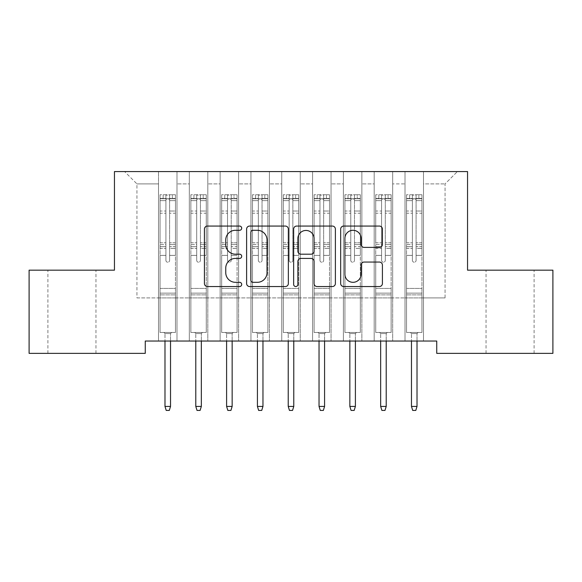 <?xml version="1.0" encoding="UTF-8"?>
<svg xmlns="http://www.w3.org/2000/svg" width="582" height="582" viewBox="0 0 582 582"><rect width="100%" height="100%" fill="white"/><g stroke="black" fill="none" stroke-linecap="round" stroke-linejoin="round"><path stroke-width="0.44" stroke-dasharray="2.91 2.18" d="M241.705 228.18A2.117 2.117 0 0 0 239.588 226.063L207.454 226.063A3.026 3.026 0 0 0 204.428 229.09L204.428 283.529A3.026 3.026 0 0 0 207.454 286.548L239.588 286.548A2.117 2.117 0 0 0 241.705 284.431A2.117 2.117 0 0 0 239.588 282.314L235.426 282.314A9.676 9.676 0 0 1 225.751 272.638L225.751 268.098A9.676 9.676 0 0 1 235.426 258.423L239.588 258.423A2.117 2.117 0 0 0 241.705 256.306A2.117 2.117 0 0 0 239.588 254.189L235.426 254.189A9.676 9.676 0 0 1 225.751 244.513L225.751 239.973A9.676 9.676 0 0 1 235.426 230.297L239.588 230.297A2.117 2.117 0 0 0 241.705 228.18M510.072 270.172L486.035 270.172L510.072 270.172M510.072 353.361L486.035 353.361L510.072 353.361M71.928 270.172L95.965 270.172L71.928 270.172M71.928 353.361L95.965 353.361L71.928 353.361M467.55 171.574L114.45 171.574L114.45 270.172L29.1 270.172L29.1 353.361L145.26 353.361L145.26 341.037L436.74 341.037L436.74 353.361L552.9 353.361L552.9 270.172L467.55 270.172L467.55 171.574M405.007 171.574L457.387 171.574L423.492 171.574L423.492 297.904L445.055 297.904L423.492 297.904L423.492 183.897L445.055 183.897L423.492 183.897L423.492 171.574L423.492 341.037L423.492 171.574L405.007 171.574L405.007 297.904L405.007 183.897L392.675 183.897L405.007 183.897L405.007 171.574L405.007 341.037L423.492 341.037L423.492 297.904L423.492 341.037L405.007 341.037L423.492 341.037L405.007 341.037L405.007 171.574M374.19 171.574L392.675 171.574L392.675 297.904L405.007 297.904L392.675 297.904L392.675 171.574L392.675 341.037L392.675 171.574L361.866 171.574L374.19 171.574L374.19 297.904L374.19 183.897L361.866 183.897L374.19 183.897L374.19 171.574L374.19 341.037L392.675 341.037L392.675 297.904L392.675 341.037L374.19 341.037L392.675 341.037L374.19 341.037L374.19 171.574M343.38 171.574L361.866 171.574L361.866 297.904L374.19 297.904L361.866 297.904L361.866 171.574L361.866 341.037L361.866 171.574L331.056 171.574L343.38 171.574L343.38 297.904L343.38 183.897L331.056 183.897L343.38 183.897L343.38 171.574L343.38 341.037L361.866 341.037L361.866 297.904L361.866 341.037L343.38 341.037L361.866 341.037L343.38 341.037L343.38 171.574M312.57 171.574L331.056 171.574L331.056 297.904L343.38 297.904L331.056 297.904L331.056 171.574L331.056 341.037L331.056 171.574L300.247 171.574L312.57 171.574L312.57 297.904L312.57 183.897L300.247 183.897L312.57 183.897L312.57 171.574L312.57 341.037L331.056 341.037L331.056 297.904L331.056 341.037L312.57 341.037L331.056 341.037L312.57 341.037L312.57 171.574M281.753 171.574L300.247 171.574L300.247 297.904L312.57 297.904L300.247 297.904L300.247 171.574L300.247 341.037L300.247 171.574L269.43 171.574L281.753 171.574L281.753 297.904L281.753 183.897L269.43 183.897L281.753 183.897L281.753 171.574L281.753 341.037L300.247 341.037L300.247 297.904L300.247 341.037L281.753 341.037L300.247 341.037L281.753 341.037L281.753 171.574M250.944 171.574L269.43 171.574L269.43 297.904L281.753 297.904L269.43 297.904L269.43 171.574L269.43 341.037L269.43 171.574L238.62 171.574L250.944 171.574L250.944 297.904L250.944 183.897L238.62 183.897L250.944 183.897L250.944 171.574L250.944 341.037L269.43 341.037L269.43 297.904L269.43 341.037L250.944 341.037L269.43 341.037L250.944 341.037L250.944 171.574M220.134 171.574L238.62 171.574L238.62 297.904L250.944 297.904L238.62 297.904L238.62 171.574L238.62 341.037L238.62 171.574L207.81 171.574L220.134 171.574L220.134 297.904L220.134 183.897L207.81 183.897L220.134 183.897L220.134 171.574L220.134 341.037L238.62 341.037L238.62 297.904L238.62 341.037L220.134 341.037L238.62 341.037L220.134 341.037L220.134 171.574M189.325 171.574L207.81 171.574L207.81 297.904L220.134 297.904L207.81 297.904L207.81 171.574L207.81 341.037L207.81 171.574L176.993 171.574L189.325 171.574L189.325 297.904L189.325 183.897L176.993 183.897L189.325 183.897L189.325 171.574L189.325 341.037L207.81 341.037L207.81 297.904L207.81 341.037L189.325 341.037L207.81 341.037L189.325 341.037L189.325 171.574M158.508 171.574L176.993 171.574L176.993 297.904L189.325 297.904L176.993 297.904L176.993 171.574L176.993 341.037L176.993 171.574L124.613 171.574L158.508 171.574L158.508 297.904L158.508 183.897L136.945 183.897L158.508 183.897L158.508 171.574L158.508 341.037L176.993 341.037L176.993 297.904L176.993 341.037L158.508 341.037L176.993 341.037L158.508 341.037L158.508 171.574M445.055 297.904L445.055 183.897L457.387 171.574L445.055 183.897L445.055 297.904M136.945 297.904L158.508 297.904L136.945 297.904L136.945 183.897L124.613 171.574L136.945 183.897L136.945 297.904M405.007 297.904L423.492 297.904L405.007 297.904L405.007 341.037L405.007 297.904M374.19 297.904L392.675 297.904L374.19 297.904L374.19 341.037L374.19 297.904M343.38 297.904L361.866 297.904L343.38 297.904L343.38 341.037L343.38 297.904M312.57 297.904L331.056 297.904L312.57 297.904L312.57 341.037L312.57 297.904M281.753 297.904L300.247 297.904L281.753 297.904L281.753 341.037L281.753 297.904M250.944 297.904L269.43 297.904L250.944 297.904L250.944 341.037L250.944 297.904M220.134 297.904L238.62 297.904L220.134 297.904L220.134 341.037L220.134 297.904M189.325 297.904L207.81 297.904L189.325 297.904L189.325 341.037L189.325 297.904M158.508 297.904L176.993 297.904L158.508 297.904L158.508 341.037L158.508 297.904M288.352 283.529L288.352 229.09A3.026 3.026 0 0 0 285.333 226.063L249.642 226.063A3.026 3.026 0 0 0 246.615 229.09L246.615 283.529A3.026 3.026 0 0 0 249.642 286.548L285.333 286.548A3.026 3.026 0 0 0 288.352 283.529M252.966 230.297A2.117 2.117 0 0 0 250.849 232.414L250.849 280.197A2.117 2.117 0 0 0 252.966 282.314L257.353 282.314A9.676 9.676 0 0 0 267.029 272.638L267.029 239.973A9.676 9.676 0 0 0 257.353 230.297L252.966 230.297M296.667 226.063L332.358 226.063A3.026 3.026 0 0 1 335.385 229.09L335.385 283.529A3.026 3.026 0 0 1 332.358 286.548L317.088 286.548A3.026 3.026 0 0 1 314.062 283.529L314.062 261.449A3.026 3.026 0 0 0 311.035 258.423L300.901 258.423A3.026 3.026 0 0 0 297.882 261.449L297.882 284.431A2.117 2.117 0 0 1 295.765 286.548A2.117 2.117 0 0 1 293.648 284.431L293.648 229.09A3.026 3.026 0 0 1 296.667 226.063M314.062 238.54A8.09 8.09 0 0 0 305.972 230.45A8.09 8.09 0 0 0 297.882 238.54L297.882 251.162A3.026 3.026 0 0 0 300.901 254.189L311.035 254.189A3.026 3.026 0 0 0 314.062 251.162L314.062 238.54M364.114 247.386L379.384 247.386A3.026 3.026 0 0 0 382.41 244.36L382.41 229.09A3.026 3.026 0 0 0 379.384 226.063L343.7 226.063A3.026 3.026 0 0 0 340.674 229.09L340.674 283.529A3.026 3.026 0 0 0 343.7 286.548L379.384 286.548A3.026 3.026 0 0 0 382.41 283.529L382.41 265.079A3.026 3.026 0 0 0 379.384 262.053L364.114 262.053A3.026 3.026 0 0 0 361.087 265.079L361.087 274.224A8.09 8.09 0 0 1 352.998 282.314A8.09 8.09 0 0 1 344.908 274.224L344.908 238.387A8.09 8.09 0 0 1 352.998 230.297A8.09 8.09 0 0 1 361.087 238.387L361.087 244.36A3.026 3.026 0 0 0 364.114 247.386M165.906 260.372A1.848 1.848 0 0 0 167.754 262.22A1.848 1.848 0 0 1 165.906 260.372L165.906 255.374L165.906 260.372A1.848 1.848 0 0 0 167.754 262.22A1.848 1.848 0 0 0 169.602 260.372A1.848 1.848 0 0 1 167.754 262.22A1.848 1.848 0 0 0 169.602 260.372L169.602 255.374L169.602 260.372A1.848 1.848 0 0 1 167.754 262.22A1.848 1.848 0 0 1 165.906 260.372L165.906 246.652L165.906 260.372M160.05 194.744L160.05 332.475L160.05 288.41L160.05 332.475L163.898 332.475L160.05 332.475L163.898 332.475L160.05 332.475L160.05 255.374L160.05 288.41L175.458 288.41L175.458 332.475L163.898 332.475L171.603 332.475L163.898 332.475L171.603 332.475L170.526 333.551L164.982 333.551L170.526 333.551L164.982 333.551L163.898 332.475L164.982 333.551L163.898 332.475L164.982 333.551L170.526 333.551L171.603 332.475L170.526 333.551L171.603 332.475L175.458 332.475L171.603 332.475L175.458 332.475L175.458 294.885L160.05 294.885L175.458 294.885L175.458 288.41L160.05 288.41L160.05 255.374L165.906 255.374L165.906 244.542L165.906 255.374L160.05 255.374L165.906 255.374L160.05 255.374L160.05 244.542L160.05 255.374L160.05 248.405L165.906 248.405L160.05 248.405L160.05 246.652L165.906 246.652L165.906 211.019L165.906 246.652L160.05 246.652L160.05 211.019L165.906 211.019L165.906 198.433L165.906 211.019L160.05 211.019L160.05 198.433L165.906 198.433L165.906 195.123L165.906 198.433L160.05 198.433L160.05 194.744L160.05 244.542L165.906 244.542L165.906 199.561C167.136 198.484 168.365 198.484 169.602 199.561L169.602 242.796L169.602 195.123L165.906 195.123L169.602 195.123L169.602 199.561C168.373 198.484 167.143 198.484 165.906 199.561L165.906 244.542L160.05 244.542L160.05 242.796L165.906 242.796L160.05 242.796L160.05 213.216L165.906 213.216L160.05 213.216L160.05 200.63L165.906 200.63L160.05 200.63L160.05 198.753L175.458 198.753L175.458 332.475L175.458 255.374L169.602 255.374L169.602 242.796L169.602 260.372L169.602 248.405L169.602 255.374L175.458 255.374L169.602 255.374L175.458 255.374L175.458 244.542L169.602 244.542L175.458 244.542L175.458 242.796L169.602 242.796L175.458 242.796L175.458 213.216L169.602 213.216L175.458 213.216L175.458 200.63L169.602 200.63L175.458 200.63L175.458 194.744L175.458 248.405L169.602 248.405L169.602 246.652L169.602 248.405L175.458 248.405L175.458 246.652L169.602 246.652L169.602 198.433L169.602 246.652L175.458 246.652L175.458 211.019L169.602 211.019L175.458 211.019L175.458 198.433L169.602 198.433L175.458 198.433L175.458 194.744L160.05 194.744L175.378 194.744L160.13 194.744L172.374 194.744L172.374 198.753L163.135 198.753L163.135 194.744L163.135 198.753L175.378 198.753L160.05 198.753L160.05 194.744M170.526 341.037L170.526 406.418L170.526 333.551L170.526 406.418L164.982 406.418L164.982 333.551L164.982 406.418L170.526 406.418L169.297 410.426L166.212 410.426L169.297 410.426L170.526 406.418L169.297 410.426L166.212 410.426L164.982 406.418L164.982 341.037M166.212 410.426L164.982 406.418L166.212 410.426M175.458 194.744L175.458 198.753L172.374 198.753L172.374 194.744L175.458 194.744M170.526 406.418L164.982 406.418M196.716 260.372A1.848 1.848 0 0 0 198.564 262.22A1.848 1.848 0 0 1 196.716 260.372L196.716 255.374L196.716 260.372A1.848 1.848 0 0 0 198.564 262.22A1.848 1.848 0 0 0 200.412 260.372A1.848 1.848 0 0 1 198.564 262.22A1.848 1.848 0 0 0 200.412 260.372L200.412 255.374L200.412 260.372A1.848 1.848 0 0 1 198.564 262.22A1.848 1.848 0 0 1 196.716 260.372L196.716 246.652L196.716 260.372M190.86 194.744L190.86 332.475L190.86 288.41L190.86 332.475L194.715 332.475L190.86 332.475L194.715 332.475L190.86 332.475L190.86 255.374L190.86 288.41L206.268 288.41L206.268 332.475L194.715 332.475L202.42 332.475L194.715 332.475L202.42 332.475L201.336 333.551L195.792 333.551L201.336 333.551L195.792 333.551L194.715 332.475L195.792 333.551L194.715 332.475L195.792 333.551L201.336 333.551L202.42 332.475L201.336 333.551L202.42 332.475L206.268 332.475L202.42 332.475L206.268 332.475L206.268 294.885L190.86 294.885L206.268 294.885L206.268 288.41L190.86 288.41L190.86 255.374L196.716 255.374L196.716 244.542L196.716 255.374L190.86 255.374L196.716 255.374L190.86 255.374L190.86 244.542L190.86 255.374L190.86 248.405L196.716 248.405L190.86 248.405L190.86 246.652L196.716 246.652L196.716 211.019L196.716 246.652L190.86 246.652L190.86 211.019L196.716 211.019L196.716 198.433L196.716 211.019L190.86 211.019L190.86 198.433L196.716 198.433L196.716 195.123L196.716 198.433L190.86 198.433L190.86 194.744L190.86 244.542L196.716 244.542L196.716 199.561C197.945 198.484 199.175 198.484 200.412 199.561L200.412 242.796L200.412 195.123L196.716 195.123L200.412 195.123L200.412 199.561C199.182 198.484 197.953 198.484 196.716 199.561L196.716 244.542L190.86 244.542L190.86 242.796L196.716 242.796L190.86 242.796L190.86 213.216L196.716 213.216L190.86 213.216L190.86 200.63L196.716 200.63L190.86 200.63L190.86 198.753L206.268 198.753L206.268 332.475L206.268 255.374L200.412 255.374L200.412 242.796L200.412 260.372L200.412 248.405L200.412 255.374L206.268 255.374L200.412 255.374L206.268 255.374L206.268 244.542L200.412 244.542L206.268 244.542L206.268 242.796L200.412 242.796L206.268 242.796L206.268 213.216L200.412 213.216L206.268 213.216L206.268 200.63L200.412 200.63L206.268 200.63L206.268 194.744L206.268 248.405L200.412 248.405L200.412 246.652L200.412 248.405L206.268 248.405L206.268 246.652L200.412 246.652L200.412 198.433L200.412 246.652L206.268 246.652L206.268 211.019L200.412 211.019L206.268 211.019L206.268 198.433L200.412 198.433L206.268 198.433L206.268 194.744L190.86 194.744L206.188 194.744L190.94 194.744L203.183 194.744L203.183 198.753L193.944 198.753L193.944 194.744L193.944 198.753L206.188 198.753L190.86 198.753L190.86 194.744M201.336 341.037L201.336 406.418L201.336 333.551L201.336 406.418L195.792 406.418L195.792 333.551L195.792 406.418L201.336 406.418L200.106 410.426L197.022 410.426L200.106 410.426L201.336 406.418L200.106 410.426L197.022 410.426L195.792 406.418L195.792 341.037M197.022 410.426L195.792 406.418L197.022 410.426M227.526 260.372A1.848 1.848 0 0 0 229.373 262.22A1.848 1.848 0 0 1 227.526 260.372L227.526 255.374L227.526 260.372A1.848 1.848 0 0 0 229.373 262.22A1.848 1.848 0 0 0 231.229 260.372A1.848 1.848 0 0 1 229.373 262.22A1.848 1.848 0 0 0 231.229 260.372L231.229 255.374L231.229 260.372A1.848 1.848 0 0 1 229.373 262.22A1.848 1.848 0 0 1 227.526 260.372L227.526 246.652L227.526 260.372M221.677 194.744L221.677 332.475L221.677 288.41L221.677 332.475L225.525 332.475L221.677 332.475L225.525 332.475L221.677 332.475L221.677 255.374L221.677 288.41L237.078 288.41L237.078 332.475L225.525 332.475L233.229 332.475L225.525 332.475L233.229 332.475L232.153 333.551L226.602 333.551L232.153 333.551L226.602 333.551L225.525 332.475L226.602 333.551L225.525 332.475L226.602 333.551L232.153 333.551L233.229 332.475L232.153 333.551L233.229 332.475L237.078 332.475L233.229 332.475L237.078 332.475L237.078 294.885L221.677 294.885L237.078 294.885L237.078 288.41L221.677 288.41L221.677 255.374L227.526 255.374L227.526 244.542L227.526 255.374L221.677 255.374L227.526 255.374L221.677 255.374L221.677 244.542L221.677 255.374L221.677 248.405L227.526 248.405L221.677 248.405L221.677 246.652L227.526 246.652L227.526 211.019L227.526 246.652L221.677 246.652L221.677 211.019L227.526 211.019L227.526 198.433L227.526 211.019L221.677 211.019L221.677 198.433L227.526 198.433L227.526 195.123L227.526 198.433L221.677 198.433L221.677 194.744L221.677 244.542L227.526 244.542L227.526 199.561C228.755 198.484 229.992 198.484 231.229 199.561L231.229 242.796L231.229 195.123L227.526 195.123L231.229 195.123L231.229 199.561C229.999 198.484 228.762 198.484 227.526 199.561L227.526 244.542L221.677 244.542L221.677 242.796L227.526 242.796L221.677 242.796L221.677 213.216L227.526 213.216L221.677 213.216L221.677 200.63L227.526 200.63L221.677 200.63L221.677 198.753L237.078 198.753L237.078 332.475L237.078 255.374L231.229 255.374L231.229 242.796L231.229 260.372L231.229 248.405L231.229 255.374L237.078 255.374L231.229 255.374L237.078 255.374L237.078 244.542L231.229 244.542L237.078 244.542L237.078 242.796L231.229 242.796L237.078 242.796L237.078 213.216L231.229 213.216L237.078 213.216L237.078 200.63L231.229 200.63L237.078 200.63L237.078 194.744L237.078 248.405L231.229 248.405L231.229 246.652L231.229 248.405L237.078 248.405L237.078 246.652L231.229 246.652L231.229 198.433L231.229 246.652L237.078 246.652L237.078 211.019L231.229 211.019L237.078 211.019L237.078 198.433L231.229 198.433L237.078 198.433L237.078 194.744L221.677 194.744L237.005 194.744L221.749 194.744L234 194.744L234 198.753L224.754 198.753L224.754 194.744L224.754 198.753L237.005 198.753L221.677 198.753L221.677 194.744M232.153 341.037L232.153 406.418L232.153 333.551L232.153 406.418L226.602 406.418L226.602 333.551L226.602 406.418L232.153 406.418L230.916 410.426L227.838 410.426L230.916 410.426L232.153 406.418L230.916 410.426L227.838 410.426L226.602 406.418L226.602 341.037M227.838 410.426L226.602 406.418L227.838 410.426M206.268 194.744L206.268 198.753L203.183 198.753L203.183 194.744L206.268 194.744M201.336 406.418L195.792 406.418M237.078 194.744L237.078 198.753L234 198.753L234 194.744L237.078 194.744M232.153 406.418L226.602 406.418M258.343 260.372A1.848 1.848 0 0 0 260.19 262.22A1.848 1.848 0 0 1 258.343 260.372L258.343 255.374L258.343 260.372A1.848 1.848 0 0 0 260.19 262.22A1.848 1.848 0 0 0 262.038 260.372A1.848 1.848 0 0 1 260.19 262.22A1.848 1.848 0 0 0 262.038 260.372L262.038 255.374L262.038 260.372A1.848 1.848 0 0 1 260.19 262.22A1.848 1.848 0 0 1 258.343 260.372L258.343 246.652L258.343 260.372M252.486 194.744L252.486 332.475L252.486 288.41L252.486 332.475L256.335 332.475L252.486 332.475L256.335 332.475L252.486 332.475L252.486 255.374L252.486 288.41L267.895 288.41L267.895 332.475L256.335 332.475L264.039 332.475L256.335 332.475L264.039 332.475L262.962 333.551L257.419 333.551L262.962 333.551L257.419 333.551L256.335 332.475L257.419 333.551L256.335 332.475L257.419 333.551L262.962 333.551L264.039 332.475L262.962 333.551L264.039 332.475L267.895 332.475L264.039 332.475L267.895 332.475L267.895 294.885L252.486 294.885L267.895 294.885L267.895 288.41L252.486 288.41L252.486 255.374L258.343 255.374L258.343 244.542L258.343 255.374L252.486 255.374L258.343 255.374L252.486 255.374L252.486 244.542L252.486 255.374L252.486 248.405L258.343 248.405L252.486 248.405L252.486 246.652L258.343 246.652L258.343 211.019L258.343 246.652L252.486 246.652L252.486 211.019L258.343 211.019L258.343 198.433L258.343 211.019L252.486 211.019L252.486 198.433L258.343 198.433L258.343 195.123L258.343 198.433L252.486 198.433L252.486 194.744L252.486 244.542L258.343 244.542L258.343 199.561C259.572 198.484 260.801 198.484 262.038 199.561L262.038 242.796L262.038 195.123L258.343 195.123L262.038 195.123L262.038 199.561C260.809 198.484 259.572 198.484 258.343 199.561L258.343 244.542L252.486 244.542L252.486 242.796L258.343 242.796L252.486 242.796L252.486 213.216L258.343 213.216L252.486 213.216L252.486 200.63L258.343 200.63L252.486 200.63L252.486 198.753L267.895 198.753L267.895 332.475L267.895 255.374L262.038 255.374L262.038 242.796L262.038 260.372L262.038 248.405L262.038 255.374L267.895 255.374L262.038 255.374L267.895 255.374L267.895 244.542L262.038 244.542L267.895 244.542L267.895 242.796L262.038 242.796L267.895 242.796L267.895 213.216L262.038 213.216L267.895 213.216L267.895 200.63L262.038 200.63L267.895 200.63L267.895 194.744L267.895 248.405L262.038 248.405L262.038 246.652L262.038 248.405L267.895 248.405L267.895 246.652L262.038 246.652L262.038 198.433L262.038 246.652L267.895 246.652L267.895 211.019L262.038 211.019L267.895 211.019L267.895 198.433L262.038 198.433L267.895 198.433L267.895 194.744L252.486 194.744L267.815 194.744L252.559 194.744L264.81 194.744L264.81 198.753L255.563 198.753L255.563 194.744L255.563 198.753L267.815 198.753L252.486 198.753L252.486 194.744M262.962 341.037L262.962 406.418L262.962 333.551L262.962 406.418L257.419 406.418L257.419 333.551L257.419 406.418L262.962 406.418L261.725 410.426L258.648 410.426L261.725 410.426L262.962 406.418L261.725 410.426L258.648 410.426L257.419 406.418L257.419 341.037M258.648 410.426L257.419 406.418L258.648 410.426M289.152 260.372A1.848 1.848 0 0 0 291 262.22A1.848 1.848 0 0 1 289.152 260.372L289.152 255.374L289.152 260.372A1.848 1.848 0 0 0 291 262.22A1.848 1.848 0 0 0 292.848 260.372A1.848 1.848 0 0 1 291 262.22A1.848 1.848 0 0 0 292.848 260.372L292.848 255.374L292.848 260.372A1.848 1.848 0 0 1 291 262.22A1.848 1.848 0 0 1 289.152 260.372L289.152 246.652L289.152 260.372M283.296 194.744L283.296 332.475L283.296 288.41L283.296 332.475L287.152 332.475L283.296 332.475L287.152 332.475L283.296 332.475L283.296 255.374L283.296 288.41L298.704 288.41L298.704 332.475L287.152 332.475L294.848 332.475L287.152 332.475L294.848 332.475L293.772 333.551L288.228 333.551L293.772 333.551L288.228 333.551L287.152 332.475L288.228 333.551L287.152 332.475L288.228 333.551L293.772 333.551L294.848 332.475L293.772 333.551L294.848 332.475L298.704 332.475L294.848 332.475L298.704 332.475L298.704 294.885L283.296 294.885L298.704 294.885L298.704 288.41L283.296 288.41L283.296 255.374L289.152 255.374L289.152 244.542L289.152 255.374L283.296 255.374L289.152 255.374L283.296 255.374L283.296 244.542L283.296 255.374L283.296 248.405L289.152 248.405L283.296 248.405L283.296 246.652L289.152 246.652L289.152 211.019L289.152 246.652L283.296 246.652L283.296 211.019L289.152 211.019L289.152 198.433L289.152 211.019L283.296 211.019L283.296 198.433L289.152 198.433L289.152 195.123L289.152 198.433L283.296 198.433L283.296 194.744L283.296 244.542L289.152 244.542L289.152 199.561C290.382 198.484 291.611 198.484 292.848 199.561L292.848 242.796L292.848 195.123L289.152 195.123L292.848 195.123L292.848 199.561C291.618 198.484 290.389 198.484 289.152 199.561L289.152 244.542L283.296 244.542L283.296 242.796L289.152 242.796L283.296 242.796L283.296 213.216L289.152 213.216L283.296 213.216L283.296 200.63L289.152 200.63L283.296 200.63L283.296 198.753L298.704 198.753L298.704 332.475L298.704 255.374L292.848 255.374L292.848 242.796L292.848 260.372L292.848 248.405L292.848 255.374L298.704 255.374L292.848 255.374L298.704 255.374L298.704 244.542L292.848 244.542L298.704 244.542L298.704 242.796L292.848 242.796L298.704 242.796L298.704 213.216L292.848 213.216L298.704 213.216L298.704 200.63L292.848 200.63L298.704 200.63L298.704 194.744L298.704 248.405L292.848 248.405L292.848 246.652L292.848 248.405L298.704 248.405L298.704 246.652L292.848 246.652L292.848 198.433L292.848 246.652L298.704 246.652L298.704 211.019L292.848 211.019L298.704 211.019L298.704 198.433L292.848 198.433L298.704 198.433L298.704 194.744L283.296 194.744L298.624 194.744L283.376 194.744L295.62 194.744L295.62 198.753L286.38 198.753L286.38 194.744L286.38 198.753L298.624 198.753L283.296 198.753L283.296 194.744M293.772 341.037L293.772 406.418L293.772 333.551L293.772 406.418L288.228 406.418L288.228 333.551L288.228 406.418L293.772 406.418L292.542 410.426L289.458 410.426L292.542 410.426L293.772 406.418L292.542 410.426L289.458 410.426L288.228 406.418L288.228 341.037M289.458 410.426L288.228 406.418L289.458 410.426M267.895 194.744L267.895 198.753L264.81 198.753L264.81 194.744L267.895 194.744M262.962 406.418L257.419 406.418M298.704 194.744L298.704 198.753L295.62 198.753L295.62 194.744L298.704 194.744M293.772 406.418L288.228 406.418M319.962 260.372A1.848 1.848 0 0 0 321.81 262.22A1.848 1.848 0 0 1 319.962 260.372L319.962 255.374L319.962 260.372A1.848 1.848 0 0 0 321.81 262.22A1.848 1.848 0 0 0 323.657 260.372A1.848 1.848 0 0 1 321.81 262.22A1.848 1.848 0 0 0 323.657 260.372L323.657 255.374L323.657 260.372A1.848 1.848 0 0 1 321.81 262.22A1.848 1.848 0 0 1 319.962 260.372L319.962 246.652L319.962 260.372M314.105 194.744L314.105 332.475L314.105 288.41L314.105 332.475L317.961 332.475L314.105 332.475L317.961 332.475L314.105 332.475L314.105 255.374L314.105 288.41L329.514 288.41L329.514 332.475L317.961 332.475L325.665 332.475L317.961 332.475L325.665 332.475L324.581 333.551L319.038 333.551L324.581 333.551L319.038 333.551L317.961 332.475L319.038 333.551L317.961 332.475L319.038 333.551L324.581 333.551L325.665 332.475L324.581 333.551L325.665 332.475L329.514 332.475L325.665 332.475L329.514 332.475L329.514 294.885L314.105 294.885L329.514 294.885L329.514 288.41L314.105 288.41L314.105 255.374L319.962 255.374L319.962 244.542L319.962 255.374L314.105 255.374L319.962 255.374L314.105 255.374L314.105 244.542L314.105 255.374L314.105 248.405L319.962 248.405L314.105 248.405L314.105 246.652L319.962 246.652L319.962 211.019L319.962 246.652L314.105 246.652L314.105 211.019L319.962 211.019L319.962 198.433L319.962 211.019L314.105 211.019L314.105 198.433L319.962 198.433L319.962 195.123L319.962 198.433L314.105 198.433L314.105 194.744L314.105 244.542L319.962 244.542L319.962 199.561C321.191 198.484 322.428 198.484 323.657 199.561L323.657 242.796L323.657 195.123L319.962 195.123L323.657 195.123L323.657 199.561C322.428 198.484 321.199 198.484 319.962 199.561L319.962 244.542L314.105 244.542L314.105 242.796L319.962 242.796L314.105 242.796L314.105 213.216L319.962 213.216L314.105 213.216L314.105 200.63L319.962 200.63L314.105 200.63L314.105 198.753L329.514 198.753L329.514 332.475L329.514 255.374L323.657 255.374L323.657 242.796L323.657 260.372L323.657 248.405L323.657 255.374L329.514 255.374L323.657 255.374L329.514 255.374L329.514 244.542L323.657 244.542L329.514 244.542L329.514 242.796L323.657 242.796L329.514 242.796L329.514 213.216L323.657 213.216L329.514 213.216L329.514 200.63L323.657 200.63L329.514 200.63L329.514 194.744L329.514 248.405L323.657 248.405L323.657 246.652L323.657 248.405L329.514 248.405L329.514 246.652L323.657 246.652L323.657 198.433L323.657 246.652L329.514 246.652L329.514 211.019L323.657 211.019L329.514 211.019L329.514 198.433L323.657 198.433L329.514 198.433L329.514 194.744L314.105 194.744L329.441 194.744L314.185 194.744L326.437 194.744L326.437 198.753L317.19 198.753L317.19 194.744L317.19 198.753L329.441 198.753L314.105 198.753L314.105 194.744M324.581 341.037L324.581 406.418L324.581 333.551L324.581 406.418L319.038 406.418L319.038 333.551L319.038 406.418L324.581 406.418L323.352 410.426L320.275 410.426L323.352 410.426L324.581 406.418L323.352 410.426L320.275 410.426L319.038 406.418L319.038 341.037M320.275 410.426L319.038 406.418L320.275 410.426M329.514 194.744L329.514 198.753L326.437 198.753L326.437 194.744L329.514 194.744M324.581 406.418L319.038 406.418M350.771 260.372A1.848 1.848 0 0 0 352.627 262.22A1.848 1.848 0 0 1 350.771 260.372L350.771 255.374L350.771 260.372A1.848 1.848 0 0 0 352.627 262.22A1.848 1.848 0 0 0 354.474 260.372A1.848 1.848 0 0 1 352.627 262.22A1.848 1.848 0 0 0 354.474 260.372L354.474 255.374L354.474 260.372A1.848 1.848 0 0 1 352.627 262.22A1.848 1.848 0 0 1 350.771 260.372L350.771 246.652L350.771 260.372M344.922 194.744L344.922 332.475L344.922 288.41L344.922 332.475L348.771 332.475L344.922 332.475L348.771 332.475L344.922 332.475L344.922 255.374L344.922 288.41L360.323 288.41L360.323 332.475L348.771 332.475L356.475 332.475L348.771 332.475L356.475 332.475L355.398 333.551L349.847 333.551L355.398 333.551L349.847 333.551L348.771 332.475L349.847 333.551L348.771 332.475L349.847 333.551L355.398 333.551L356.475 332.475L355.398 333.551L356.475 332.475L360.323 332.475L356.475 332.475L360.323 332.475L360.323 294.885L344.922 294.885L360.323 294.885L360.323 288.41L344.922 288.41L344.922 255.374L350.771 255.374L350.771 244.542L350.771 255.374L344.922 255.374L350.771 255.374L344.922 255.374L344.922 244.542L344.922 255.374L344.922 248.405L350.771 248.405L344.922 248.405L344.922 246.652L350.771 246.652L350.771 211.019L350.771 246.652L344.922 246.652L344.922 211.019L350.771 211.019L350.771 198.433L350.771 211.019L344.922 211.019L344.922 198.433L350.771 198.433L350.771 195.123L350.771 198.433L344.922 198.433L344.922 194.744L344.922 244.542L350.771 244.542L350.771 199.561C352.001 198.484 353.238 198.484 354.474 199.561L354.474 242.796L354.474 195.123L350.771 195.123L354.474 195.123L354.474 199.561C353.245 198.484 352.008 198.484 350.771 199.561L350.771 244.542L344.922 244.542L344.922 242.796L350.771 242.796L344.922 242.796L344.922 213.216L350.771 213.216L344.922 213.216L344.922 200.63L350.771 200.63L344.922 200.63L344.922 198.753L360.323 198.753L360.323 332.475L360.323 255.374L354.474 255.374L354.474 242.796L354.474 260.372L354.474 248.405L354.474 255.374L360.323 255.374L354.474 255.374L360.323 255.374L360.323 244.542L354.474 244.542L360.323 244.542L360.323 242.796L354.474 242.796L360.323 242.796L360.323 213.216L354.474 213.216L360.323 213.216L360.323 200.63L354.474 200.63L360.323 200.63L360.323 194.744L360.323 248.405L354.474 248.405L354.474 246.652L354.474 248.405L360.323 248.405L360.323 246.652L354.474 246.652L354.474 198.433L354.474 246.652L360.323 246.652L360.323 211.019L354.474 211.019L360.323 211.019L360.323 198.433L354.474 198.433L360.323 198.433L360.323 194.744L344.922 194.744L360.251 194.744L344.995 194.744L357.246 194.744L357.246 198.753L348 198.753L348 194.744L348 198.753L360.251 198.753L344.922 198.753L344.922 194.744M355.398 341.037L355.398 406.418L355.398 333.551L355.398 406.418L349.847 406.418L349.847 333.551L349.847 406.418L355.398 406.418L354.162 410.426L351.084 410.426L354.162 410.426L355.398 406.418L354.162 410.426L351.084 410.426L349.847 406.418L349.847 341.037M351.084 410.426L349.847 406.418L351.084 410.426M360.323 194.744L360.323 198.753L357.246 198.753L357.246 194.744L360.323 194.744M355.398 406.418L349.847 406.418M381.588 260.372A1.848 1.848 0 0 0 383.436 262.22A1.848 1.848 0 0 1 381.588 260.372L381.588 255.374L381.588 260.372A1.848 1.848 0 0 0 383.436 262.22A1.848 1.848 0 0 0 385.284 260.372A1.848 1.848 0 0 1 383.436 262.22A1.848 1.848 0 0 0 385.284 260.372L385.284 255.374L385.284 260.372A1.848 1.848 0 0 1 383.436 262.22A1.848 1.848 0 0 1 381.588 260.372L381.588 246.652L381.588 260.372M375.732 194.744L375.732 332.475L375.732 288.41L375.732 332.475L379.58 332.475L375.732 332.475L379.58 332.475L375.732 332.475L375.732 255.374L375.732 288.41L391.14 288.41L391.14 332.475L379.58 332.475L387.285 332.475L379.58 332.475L387.285 332.475L386.208 333.551L380.664 333.551L386.208 333.551L380.664 333.551L379.58 332.475L380.664 333.551L379.58 332.475L380.664 333.551L386.208 333.551L387.285 332.475L386.208 333.551L387.285 332.475L391.14 332.475L387.285 332.475L391.14 332.475L391.14 294.885L375.732 294.885L391.14 294.885L391.14 288.41L375.732 288.41L375.732 255.374L381.588 255.374L381.588 244.542L381.588 255.374L375.732 255.374L381.588 255.374L375.732 255.374L375.732 244.542L375.732 255.374L375.732 248.405L381.588 248.405L375.732 248.405L375.732 246.652L381.588 246.652L381.588 211.019L381.588 246.652L375.732 246.652L375.732 211.019L381.588 211.019L381.588 198.433L381.588 211.019L375.732 211.019L375.732 198.433L381.588 198.433L381.588 195.123L381.588 198.433L375.732 198.433L375.732 194.744L375.732 244.542L381.588 244.542L381.588 199.561C382.818 198.484 384.047 198.484 385.284 199.561L385.284 242.796L385.284 195.123L381.588 195.123L385.284 195.123L385.284 199.561C384.055 198.484 382.825 198.484 381.588 199.561L381.588 244.542L375.732 244.542L375.732 242.796L381.588 242.796L375.732 242.796L375.732 213.216L381.588 213.216L375.732 213.216L375.732 200.63L381.588 200.63L375.732 200.63L375.732 198.753L391.14 198.753L391.14 332.475L391.14 255.374L385.284 255.374L385.284 242.796L385.284 260.372L385.284 248.405L385.284 255.374L391.14 255.374L385.284 255.374L391.14 255.374L391.14 244.542L385.284 244.542L391.14 244.542L391.14 242.796L385.284 242.796L391.14 242.796L391.14 213.216L385.284 213.216L391.14 213.216L391.14 200.63L385.284 200.63L391.14 200.63L391.14 194.744L391.14 248.405L385.284 248.405L385.284 246.652L385.284 248.405L391.14 248.405L391.14 246.652L385.284 246.652L385.284 198.433L385.284 246.652L391.14 246.652L391.14 211.019L385.284 211.019L391.14 211.019L391.14 198.433L385.284 198.433L391.14 198.433L391.14 194.744L375.732 194.744L391.06 194.744L375.812 194.744L388.056 194.744L388.056 198.753L378.817 198.753L378.817 194.744L378.817 198.753L391.06 198.753L375.732 198.753L375.732 194.744M386.208 341.037L386.208 406.418L386.208 333.551L386.208 406.418L380.664 406.418L380.664 333.551L380.664 406.418L386.208 406.418L384.978 410.426L381.894 410.426L384.978 410.426L386.208 406.418L384.978 410.426L381.894 410.426L380.664 406.418L380.664 341.037M381.894 410.426L380.664 406.418L381.894 410.426M391.14 194.744L391.14 198.753L388.056 198.753L388.056 194.744L391.14 194.744M386.208 406.418L380.664 406.418M412.398 260.372A1.848 1.848 0 0 0 414.246 262.22A1.848 1.848 0 0 1 412.398 260.372L412.398 255.374L412.398 260.372A1.848 1.848 0 0 0 414.246 262.22A1.848 1.848 0 0 0 416.094 260.372A1.848 1.848 0 0 1 414.246 262.22A1.848 1.848 0 0 0 416.094 260.372L416.094 255.374L416.094 260.372A1.848 1.848 0 0 1 414.246 262.22A1.848 1.848 0 0 1 412.398 260.372L412.398 246.652L412.398 260.372M406.542 194.744L406.542 332.475L406.542 288.41L406.542 332.475L410.397 332.475L406.542 332.475L410.397 332.475L406.542 332.475L406.542 255.374L406.542 288.41L421.95 288.41L421.95 332.475L410.397 332.475L418.102 332.475L410.397 332.475L418.102 332.475L417.018 333.551L411.474 333.551L417.018 333.551L411.474 333.551L410.397 332.475L411.474 333.551L410.397 332.475L411.474 333.551L417.018 333.551L418.102 332.475L417.018 333.551L418.102 332.475L421.95 332.475L418.102 332.475L421.95 332.475L421.95 294.885L406.542 294.885L421.95 294.885L421.95 288.41L406.542 288.41L406.542 255.374L412.398 255.374L412.398 244.542L412.398 255.374L406.542 255.374L412.398 255.374L406.542 255.374L406.542 244.542L406.542 255.374L406.542 248.405L412.398 248.405L406.542 248.405L406.542 246.652L412.398 246.652L412.398 211.019L412.398 246.652L406.542 246.652L406.542 211.019L412.398 211.019L412.398 198.433L412.398 211.019L406.542 211.019L406.542 198.433L412.398 198.433L412.398 195.123L412.398 198.433L406.542 198.433L406.542 194.744L406.542 244.542L412.398 244.542L412.398 199.561C413.627 198.484 414.857 198.484 416.094 199.561L416.094 242.796L416.094 195.123L412.398 195.123L416.094 195.123L416.094 199.561C414.864 198.484 413.635 198.484 412.398 199.561L412.398 244.542L406.542 244.542L406.542 242.796L412.398 242.796L406.542 242.796L406.542 213.216L412.398 213.216L406.542 213.216L406.542 200.63L412.398 200.63L406.542 200.63L406.542 198.753L421.95 198.753L421.95 332.475L421.95 255.374L416.094 255.374L416.094 242.796L416.094 260.372L416.094 248.405L416.094 255.374L421.95 255.374L416.094 255.374L421.95 255.374L421.95 244.542L416.094 244.542L421.95 244.542L421.95 242.796L416.094 242.796L421.95 242.796L421.95 213.216L416.094 213.216L421.95 213.216L421.95 200.63L416.094 200.63L421.95 200.63L421.95 194.744L421.95 248.405L416.094 248.405L416.094 246.652L416.094 248.405L421.95 248.405L421.95 246.652L416.094 246.652L416.094 198.433L416.094 246.652L421.95 246.652L421.95 211.019L416.094 211.019L421.95 211.019L421.95 198.433L416.094 198.433L421.95 198.433L421.95 194.744L406.542 194.744L421.87 194.744L406.622 194.744L418.865 194.744L418.865 198.753L409.626 198.753L409.626 194.744L409.626 198.753L421.87 198.753L406.542 198.753L406.542 194.744M417.018 341.037L417.018 406.418L417.018 333.551L417.018 406.418L411.474 406.418L411.474 333.551L411.474 406.418L417.018 406.418L415.788 410.426L412.703 410.426L415.788 410.426L417.018 406.418L415.788 410.426L412.703 410.426L411.474 406.418L411.474 341.037M412.703 410.426L411.474 406.418L412.703 410.426M421.95 194.744L421.95 198.753L418.865 198.753L418.865 194.744L421.95 194.744M417.018 406.418L411.474 406.418M175.458 293.146L160.05 293.146L175.458 293.146M206.268 293.146L190.86 293.146L206.268 293.146M237.078 293.146L221.677 293.146L237.078 293.146M267.895 293.146L252.486 293.146L267.895 293.146M298.704 293.146L283.296 293.146L298.704 293.146M329.514 293.146L314.105 293.146L329.514 293.146M360.323 293.146L344.922 293.146L360.323 293.146M391.14 293.146L375.732 293.146L391.14 293.146M421.95 293.146L406.542 293.146L421.95 293.146M486.035 353.361L486.035 270.172M47.899 353.361L47.899 270.172M95.965 353.361L95.965 270.172M534.101 353.361L534.101 270.172"/><path stroke-width="0.87" d="M241.705 228.18A2.117 2.117 0 0 0 239.588 226.063L207.454 226.063A3.026 3.026 0 0 0 204.428 229.09L204.428 283.529A3.026 3.026 0 0 0 207.454 286.548L239.588 286.548A2.117 2.117 0 0 0 241.705 284.431A2.117 2.117 0 0 0 239.588 282.314L235.426 282.314A9.676 9.676 0 0 1 225.751 272.638L225.751 268.098A9.676 9.676 0 0 1 235.426 258.423L239.588 258.423A2.117 2.117 0 0 0 241.705 256.306A2.117 2.117 0 0 0 239.588 254.189L235.426 254.189A9.676 9.676 0 0 1 225.751 244.513L225.751 239.973A9.676 9.676 0 0 1 235.426 230.297L239.588 230.297A2.117 2.117 0 0 0 241.705 228.18M379.384 247.386A3.026 3.026 0 0 0 382.41 244.36L382.41 229.09A3.026 3.026 0 0 0 379.384 226.063L343.7 226.063A3.026 3.026 0 0 0 340.674 229.09L340.674 283.529A3.026 3.026 0 0 0 343.7 286.548L379.384 286.548A3.026 3.026 0 0 0 382.41 283.529L382.41 265.079A3.026 3.026 0 0 0 379.384 262.053L364.114 262.053A3.026 3.026 0 0 0 361.087 265.079L361.087 274.224A8.09 8.09 0 0 1 352.998 282.314A8.09 8.09 0 0 1 344.908 274.224L344.908 238.387A8.09 8.09 0 0 1 352.998 230.297A8.09 8.09 0 0 1 361.087 238.387L361.087 244.36A3.026 3.026 0 0 0 364.114 247.386L379.384 247.386M436.74 341.037L145.26 341.037L145.26 353.361L29.1 353.361L29.1 270.172L114.45 270.172L114.45 171.574L467.55 171.574L467.55 270.172L552.9 270.172L552.9 353.361L436.74 353.361L436.74 341.037M288.352 229.09A3.026 3.026 0 0 0 285.333 226.063L249.642 226.063A3.026 3.026 0 0 0 246.615 229.09L246.615 283.529A3.026 3.026 0 0 0 249.642 286.548L285.333 286.548A3.026 3.026 0 0 0 288.352 283.529L288.352 229.09M296.667 226.063L332.358 226.063A3.026 3.026 0 0 1 335.385 229.09L335.385 283.529A3.026 3.026 0 0 1 332.358 286.548L317.088 286.548A3.026 3.026 0 0 1 314.062 283.529L314.062 261.449A3.026 3.026 0 0 0 311.035 258.423L300.901 258.423A3.026 3.026 0 0 0 297.882 261.449L297.882 284.431A2.117 2.117 0 0 1 295.765 286.548A2.117 2.117 0 0 1 293.648 284.431L293.648 229.09A3.026 3.026 0 0 1 296.667 226.063M252.966 230.297A2.117 2.117 0 0 0 250.849 232.414L250.849 280.197A2.117 2.117 0 0 0 252.966 282.314L257.353 282.314A9.676 9.676 0 0 0 267.029 272.638L267.029 239.973A9.676 9.676 0 0 0 257.353 230.297L252.966 230.297M314.062 238.54A8.09 8.09 0 0 0 305.972 230.45A8.09 8.09 0 0 0 297.882 238.54L297.882 251.162A3.026 3.026 0 0 0 300.901 254.189L311.035 254.189A3.026 3.026 0 0 0 314.062 251.162L314.062 238.54M164.982 406.418L166.212 410.426L169.297 410.426L170.526 406.418L164.982 406.418L164.982 341.037M170.526 406.418L170.526 341.037M195.792 406.418L197.022 410.426L200.106 410.426L201.336 406.418L195.792 406.418L195.792 341.037M201.336 406.418L201.336 341.037M226.602 406.418L227.838 410.426L230.916 410.426L232.153 406.418L226.602 406.418L226.602 341.037M232.153 406.418L232.153 341.037M257.419 406.418L258.648 410.426L261.725 410.426L262.962 406.418L257.419 406.418L257.419 341.037M262.962 406.418L262.962 341.037M288.228 406.418L289.458 410.426L292.542 410.426L293.772 406.418L288.228 406.418L288.228 341.037M293.772 406.418L293.772 341.037M319.038 406.418L320.275 410.426L323.352 410.426L324.581 406.418L319.038 406.418L319.038 341.037M324.581 406.418L324.581 341.037M349.847 406.418L351.084 410.426L354.162 410.426L355.398 406.418L349.847 406.418L349.847 341.037M355.398 406.418L355.398 341.037M380.664 406.418L381.894 410.426L384.978 410.426L386.208 406.418L380.664 406.418L380.664 341.037M386.208 406.418L386.208 341.037M411.474 406.418L412.703 410.426L415.788 410.426L417.018 406.418L411.474 406.418L411.474 341.037M417.018 406.418L417.018 341.037"/></g></svg>
